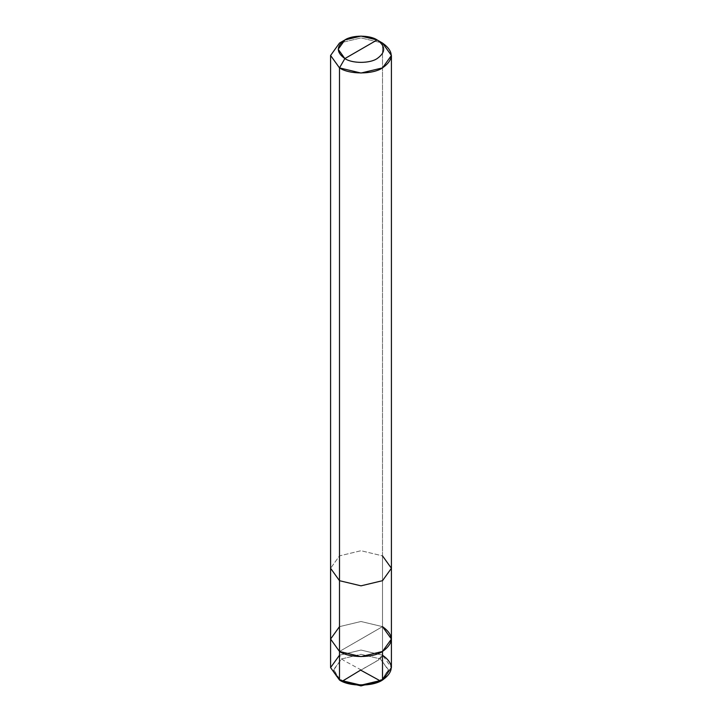 <?xml version="1.0" encoding="UTF-8"?>
<svg xmlns="http://www.w3.org/2000/svg" width="722" height="722" viewBox="0 0 722 722"><rect width="100%" height="100%" fill="white"/><g stroke="black" fill="none" stroke-linecap="round" stroke-linejoin="round"><path stroke-width="0.54" stroke-dasharray="3.61 2.71" d="M361.19 669.98L349.042 663.319C345.035 661.253 340.297 659.421 339.493 654.204L339.493 626.642L361 621.498L382.507 626.642L339.493 651.47L382.507 626.642L382.507 655.197L380.359 658.924L341.641 681.27L380.359 658.924L388.373 670.097L381.378 680.647L388.355 669.601L380.359 658.924L361 654.294L341.641 658.924L333.627 670.097L340.622 680.647L333.645 669.601L341.641 658.924L361 654.294L380.359 658.924L382.507 655.197L391.414 667.615M388.373 670.097C386.92 673.581 389.997 675.945 375.26 682.416C362.688 685.972 351.271 685.124 341.019 679.88L341.641 681.153L341.019 679.88L339.493 680.034L341.019 679.88C333.961 675.232 334.205 672.507 334.069 672.606L333.627 670.097M339.493 655.197L361 650.053L382.507 655.197L361 650.053L339.493 655.197L330.586 667.615M391.414 568.277L382.507 555.868L361 550.724L339.493 555.868L330.586 568.277L339.493 555.868L361 550.724L382.507 555.868L382.507 43.058L361 37.914L339.493 43.058L361 37.914L382.507 43.058L382.507 626.642L361 621.498L339.493 626.642L330.586 639.051L339.493 626.642L361 621.498L382.507 626.642L382.507 655.197M339.493 626.642L361 621.498L382.507 626.642L361 639.051L382.507 626.642L391.414 639.051M382.507 555.868L382.507 654.204C378.12 662.778 368.202 664.763 361.199 670.206"/><path stroke-width="1.08" d="M391.414 639.051L382.507 651.47L361 656.614L339.493 651.47L339.493 67.895L361 73.039L382.507 67.895L391.414 55.477L391.414 568.277L382.507 580.696L361 585.84L339.493 580.696L330.586 568.277L330.586 667.615L339.493 680.034L339.493 580.696L361 585.84L382.507 580.696L391.414 568.277L391.414 667.615L382.507 680.034L361 685.169L339.493 680.034L339.493 651.47L330.586 639.051L339.493 626.642L330.586 639.051L339.493 651.47L361 656.614L382.507 651.47L391.414 639.051L382.507 626.642C394.104 634.918 394.104 643.194 382.507 651.47C372.823 658.166 349.177 658.166 339.493 651.47L330.586 639.051L339.493 651.47C349.177 658.166 372.823 658.166 382.507 651.47C394.104 643.194 394.104 634.918 382.507 626.642M341.641 681.27L361 685.9L381.378 680.647L361 685.9L341.641 681.27M339.493 655.197L330.586 667.615L339.493 680.034C349.177 686.73 372.823 686.73 382.507 680.034C394.104 671.749 394.104 663.473 382.507 655.197M361 49.267L344.872 58.581C336.172 52.372 336.172 46.163 344.872 39.954C352.128 34.936 369.872 34.936 377.128 39.954L344.872 58.581L339.493 67.895C349.177 74.592 372.823 74.592 382.507 67.895C394.104 59.619 394.104 51.343 382.507 43.058L377.128 39.954C385.828 46.163 385.828 52.372 377.128 58.581C369.872 63.608 352.128 63.608 344.872 58.581C352.128 63.608 369.872 63.608 377.128 58.581C385.828 52.372 385.828 46.163 377.128 39.954L361 49.267M391.414 568.277L382.507 555.868M391.414 55.477L382.507 43.058L377.128 39.954L361 36.1L344.872 39.954L338.194 49.267L344.872 58.581L339.493 67.895L330.586 55.477L339.493 43.058L330.586 55.477L339.493 67.895L339.493 580.696L330.586 568.277L330.586 55.477M360.801 669.989L343.492 680.512C342.408 681.514 341.741 681.406 341.497 680.205C340.351 680.178 339.683 679.79 339.493 679.032L339.493 651.47M360.81 670.215L379.032 680.205C380.223 681.144 380.873 681.054 380.99 679.925C381.857 680.061 382.362 679.763 382.507 679.032L382.507 651.47M377.128 39.954L382.507 43.058M344.872 39.954L339.493 43.058"/></g></svg>
